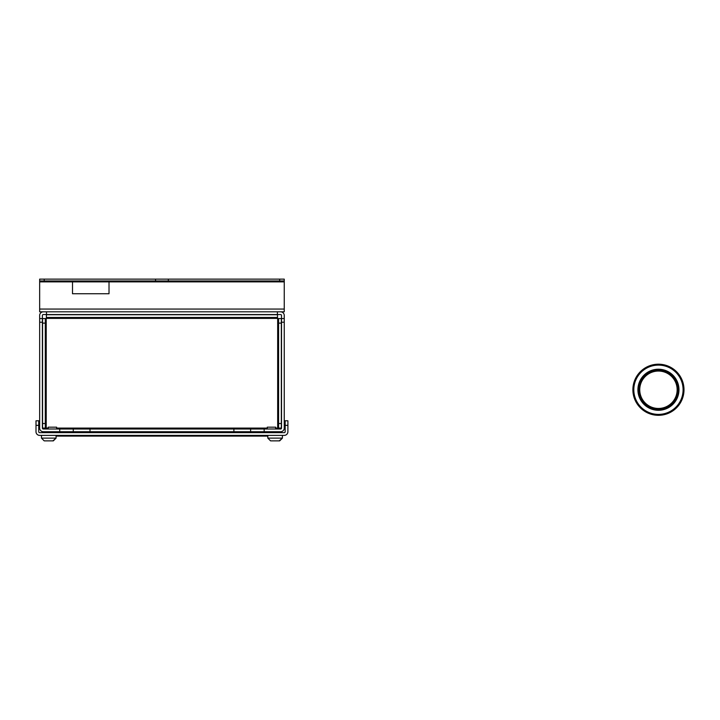 <?xml version="1.0" encoding="UTF-8"?>
<svg xmlns="http://www.w3.org/2000/svg" width="720" height="720" viewBox="0 0 720 720"><rect width="100%" height="100%" fill="white"/><g stroke="black" fill="none" stroke-linecap="round" stroke-linejoin="round"><path stroke-width="1.08" d="M109.017 280.962L109.017 293.742L72.504 293.742L72.504 280.962M284.247 280.962L279.684 280.962L279.684 279.135L284.247 279.135L284.247 281.871L39.654 281.871L39.654 279.135L44.217 279.135L44.217 280.962L39.654 280.962L39.654 279.135M284.247 311.814L39.654 311.814L39.654 309.069L284.247 309.069L284.247 311.814M155.565 280.962L155.565 279.135L168.336 279.135L168.336 280.962L44.217 280.962M155.565 279.135L44.217 279.135M39.654 281.871L39.654 309.069M284.247 309.069L284.247 281.871M279.684 279.135L168.336 279.135M279.684 280.962L168.336 280.962M202.473 435.384L202.473 436.113L238.617 436.113L238.617 435.384M238.617 432.648L238.617 431.739M202.473 431.739L202.473 432.648M165.969 435.384L165.969 436.113L202.104 436.113L202.104 435.384M202.104 432.648L202.104 431.739M165.969 431.748L165.969 432.648M129.456 435.384L129.456 436.113L165.6 436.113L165.6 435.384M165.6 432.648L165.6 431.748M129.456 431.739L129.456 432.648M87.471 435.384L87.471 436.113L129.096 436.113L129.096 435.384M129.096 432.648L129.096 431.739M87.471 431.739L87.471 432.648M56.079 436.113L87.111 436.113L87.111 435.384M87.111 432.648L87.111 431.739M238.977 435.384L238.977 436.113L267.822 436.113M238.977 431.739L238.977 432.648M90 431.739L233.901 431.739L233.901 428.994L90 428.994L90 431.739L73.269 431.739L73.269 428.994L56.628 428.994L56.628 427.176L48.231 427.176L48.231 428.994M39.654 322.218L39.654 428.085A3.654 3.654 0 0 0 43.299 431.739L59.733 431.739L59.733 428.994L43.299 428.994A0.909 0.909 0 0 1 42.39 428.085L42.39 322.218L39.654 322.218L39.654 315.459A3.654 3.654 0 0 1 43.299 311.814L67.032 311.814M275.67 428.994L275.67 427.176L267.273 427.176L267.273 428.994M280.602 311.814A3.654 3.654 0 0 1 284.247 315.459L284.247 322.218L281.511 322.218L281.511 428.085A0.909 0.909 0 0 1 280.593 428.994L250.632 428.994L250.632 431.739L233.901 431.739M284.247 322.218L284.247 428.085A3.654 3.654 0 0 1 280.593 431.739L264.168 431.739L264.168 428.994M284.247 318.564L281.511 318.564L281.511 315.459A0.909 0.909 0 0 0 280.593 314.55L277.407 314.55L277.407 311.814M281.511 322.218L281.511 318.564M277.407 314.55L46.494 314.55L46.494 311.814M46.494 314.55L43.299 314.55A0.909 0.909 0 0 0 42.39 315.459L42.39 322.218M42.39 318.564L39.654 318.564M281.331 423.522L281.331 428.085L278.586 428.085L278.586 423.522L281.331 423.522L281.331 318.564L277.497 318.564L277.497 317.466L46.404 317.466L46.404 318.564L45.306 318.564L45.306 428.085L42.57 428.085L48.231 428.085M46.404 317.466L46.404 314.73L277.497 314.73L277.497 317.466M278.586 423.522L278.586 318.564M278.586 428.085L277.677 428.085L277.677 318.564M275.67 428.085L277.677 428.085M233.901 428.994L250.632 428.994M250.632 431.739L268.551 431.739M59.733 431.739L73.269 431.739M73.269 428.994L90 428.994M42.57 428.085L42.57 318.564L45.306 318.564M684 389.754A25.551 25.551 0 0 0 645.669 367.623A25.551 25.551 0 0 0 645.669 411.885A25.551 25.551 0 0 0 684 389.754M678.069 389.754A19.62 19.62 0 0 1 648.63 406.746A19.62 19.62 0 0 1 648.63 372.762A19.62 19.62 0 0 1 678.069 389.754M36 425.349L36 431.739A3.654 3.654 -42.4 0 0 39.654 435.384L284.247 435.384A3.654 3.654 -49.4 0 0 287.901 431.739L287.901 420.786L287.901 425.349L285.165 425.349L285.165 431.739A0.909 0.909 130.8 0 1 284.247 432.648L39.654 432.648A0.909 0.909 130.3 0 1 38.736 431.739L38.736 420.786L38.736 425.349L36 425.349L36 420.786L38.736 420.786M285.165 425.349L285.165 420.786L287.901 420.786L285.165 420.786M41.472 435.384L41.472 438.129L56.079 438.129L56.079 435.384L56.079 438.129L53.343 440.865L44.667 440.865M52.425 431.739L52.425 432.648L52.425 431.739M276.03 440.865L274.212 440.865M267.822 435.384L267.822 438.129L282.42 438.129L282.42 435.384L282.42 438.129L279.684 440.865L271.017 440.865M278.775 428.085L278.775 428.994L278.775 428.085M278.775 431.739L278.775 432.648L278.775 431.739M49.689 440.865L47.862 440.865M52.884 440.865L56.079 438.129M279.225 440.865L282.42 438.129M179.811 314.55L269.64 314.73M54.261 314.73L56.079 314.73M268.272 314.55L269.64 314.55M156.222 431.739A1095.21 1095.21 0 0 0 167.679 431.739M281.331 323.127L278.586 323.127M56.628 428.085L267.273 428.085M46.224 318.564L46.224 428.085M277.497 318.384L46.404 318.384M42.57 423.522L45.306 423.522M45.306 323.127L42.57 323.127M683.091 389.754A24.642 24.642 0 0 0 646.128 368.415A24.642 24.642 0 0 0 646.128 411.093A24.642 24.642 0 0 0 683.091 389.754M678.978 389.754A20.538 20.538 0 0 1 648.18 407.538A20.538 20.538 0 0 1 648.18 371.97A20.538 20.538 0 0 1 678.978 389.754M677.151 389.754A18.711 18.711 0 0 0 649.089 373.554A18.711 18.711 0 0 0 649.089 405.954A18.711 18.711 0 0 0 677.151 389.754M41.472 438.129L44.217 440.865L41.472 438.129M267.822 438.129L270.558 440.865L267.822 438.129M271.467 431.739L271.467 432.648M45.126 428.085L45.126 428.994M45.126 431.739L45.126 432.648"/></g></svg>
